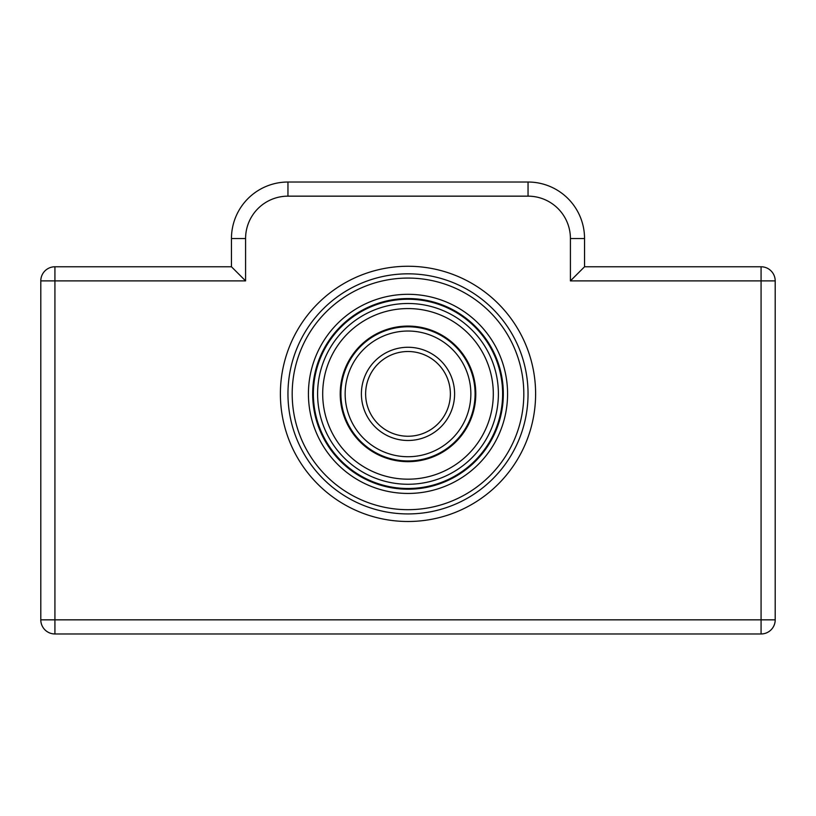 <?xml version="1.0" encoding="UTF-8"?>
<svg xmlns="http://www.w3.org/2000/svg" width="816" height="816" viewBox="0 0 816 816"><rect width="100%" height="100%" fill="white"/><g stroke="black" fill="none" stroke-linecap="round" stroke-linejoin="round"><path stroke-width="1.22" d="M535.612 393.873A127.612 127.612 0 0 1 408 521.495A127.612 127.612 0 0 1 280.388 393.873A127.612 127.612 0 0 1 408 266.261A127.612 127.612 0 0 1 535.612 393.873M287.956 393.873A120.044 120.044 0 0 0 408 513.927A120.044 120.044 0 0 0 528.044 393.873A120.044 120.044 0 0 0 408 273.829A120.044 120.044 0 0 0 287.956 393.873M584.542 266.771L761.073 266.771A14.127 14.127 0 0 1 775.2 280.888L775.2 619.844A14.127 14.127 0 0 1 761.073 633.971L54.927 633.971A14.127 14.127 0 0 1 40.8 619.844L40.8 280.888A14.127 14.127 0 0 1 54.927 266.771L231.458 266.771L231.458 238.527A56.488 56.488 0 0 1 287.956 182.029L528.044 182.029A56.488 56.488 0 0 1 584.542 238.527L584.542 266.771L570.415 280.888L570.415 238.527A42.371 42.371 0 0 0 528.044 196.156L287.956 196.156A42.371 42.371 0 0 0 245.585 238.527L245.585 280.888L231.458 266.771L139.658 266.771M245.585 280.888L54.927 280.888L54.927 619.844L775.2 619.844A14.127 14.127 0 0 1 761.073 633.971L761.073 280.888L570.415 280.888M340.915 393.873A67.085 67.085 0 0 1 408 326.788A67.085 67.085 0 0 1 475.085 393.873A67.085 67.085 0 0 1 408 460.958A67.085 67.085 0 0 1 340.915 393.873A67.085 67.085 0 0 0 408 460.958A67.085 67.085 0 0 0 475.085 393.873M450.371 393.873A42.371 42.371 0 0 0 408 351.512A42.371 42.371 0 0 0 365.629 393.873A42.371 42.371 0 0 0 408 436.244A42.371 42.371 0 0 0 450.371 393.873A42.371 42.371 0 0 1 408 436.244A42.371 42.371 0 0 1 365.629 393.873M503.329 393.873A95.329 95.329 0 0 0 408 298.544A95.329 95.329 0 0 0 312.671 393.873A95.329 95.329 0 0 0 408 489.212A95.329 95.329 0 0 0 503.329 393.873A95.329 95.329 0 0 1 408 489.212A95.329 95.329 0 0 1 312.671 393.873M315.027 411.499A21.185 21.185 0 0 1 314.201 410.917A95.329 95.329 0 0 0 318.25 426.023A21.185 21.185 0 0 1 318.679 425.105M336.294 455.624A21.185 21.185 0 0 1 335.294 455.532A95.329 95.329 0 0 0 346.341 466.589A21.185 21.185 0 0 1 346.259 465.579M376.778 483.205A21.185 21.185 0 0 1 375.86 483.623A95.329 95.329 0 0 0 390.956 487.672A21.185 21.185 0 0 1 390.385 486.846M425.615 486.846A21.185 21.185 0 0 1 425.044 487.672A95.329 95.329 0 0 0 440.14 483.623A21.185 21.185 0 0 1 439.222 483.205M469.741 465.579A21.185 21.185 0 0 1 469.659 466.589A95.329 95.329 0 0 0 480.706 455.532A21.185 21.185 0 0 1 479.706 455.624M497.321 425.105A21.185 21.185 0 0 1 497.75 426.023A95.329 95.329 0 0 0 501.799 410.917A21.185 21.185 0 0 1 500.973 411.499M425.615 300.91A21.185 21.185 0 0 0 425.044 300.084M422.27 328.328A21.185 21.185 0 0 0 422.892 327.736M393.73 328.328A21.185 21.185 0 0 1 393.108 327.736M390.385 300.91A21.185 21.185 0 0 1 390.956 300.084M469.741 322.177A21.185 21.185 0 0 0 469.659 321.167M453.135 344.24A21.185 21.185 0 0 0 453.961 344.046M428.42 329.97A21.185 21.185 0 0 1 428.176 329.154M439.222 304.552A21.185 21.185 0 0 1 440.14 304.123M497.321 362.651A21.185 21.185 0 0 0 497.75 361.733M471.903 373.463A21.185 21.185 0 0 0 472.719 373.697M457.633 348.748A21.185 21.185 0 0 1 457.827 347.912M479.706 332.132A21.185 21.185 0 0 1 480.706 332.224M473.545 408.143A21.185 21.185 0 0 0 474.137 408.765M473.545 379.603A21.185 21.185 0 0 1 474.137 378.991M500.973 376.258A21.185 21.185 0 0 1 501.799 376.839M457.633 439.008A21.185 21.185 0 0 0 457.827 439.834M471.903 414.293A21.185 21.185 0 0 1 472.719 414.049M428.42 457.776A21.185 21.185 0 0 0 428.176 458.592M453.135 443.506A21.185 21.185 0 0 1 453.961 443.71M393.73 459.428A21.185 21.185 0 0 0 393.108 460.01M422.27 459.428A21.185 21.185 0 0 1 422.892 460.01M362.865 443.506A21.185 21.185 0 0 0 362.039 443.71M387.58 457.776A21.185 21.185 0 0 1 387.824 458.592M344.097 414.293A21.185 21.185 0 0 0 343.281 414.049M358.367 439.008A21.185 21.185 0 0 1 358.173 439.834M315.027 376.258A21.185 21.185 0 0 0 314.201 376.839M342.455 379.603A21.185 21.185 0 0 0 341.863 378.991M342.455 408.143A21.185 21.185 0 0 1 341.863 408.765M336.294 332.132A21.185 21.185 0 0 0 335.294 332.224M358.367 348.748A21.185 21.185 0 0 0 358.173 347.912M344.097 373.463A21.185 21.185 0 0 1 343.281 373.697M318.679 362.651A21.185 21.185 0 0 1 318.25 361.733M376.778 304.552A21.185 21.185 0 0 0 375.86 304.123M387.58 329.97A21.185 21.185 0 0 0 387.824 329.154M362.865 344.24A21.185 21.185 0 0 1 362.039 344.046M346.259 322.177A21.185 21.185 0 0 1 346.341 321.167M498.392 393.873A90.392 90.392 0 0 0 408 303.491A90.392 90.392 0 0 0 317.608 393.873A90.392 90.392 0 0 0 408 484.265A90.392 90.392 0 0 0 498.392 393.873M502.625 393.873A94.625 94.625 0 0 1 408 488.498A94.625 94.625 0 0 1 313.375 393.873A94.625 94.625 0 0 1 408 299.248A94.625 94.625 0 0 1 502.625 393.873A94.625 94.625 0 0 1 408 488.498A94.625 94.625 0 0 1 313.375 393.873M340.211 393.873A67.789 67.789 0 0 1 408 326.084A67.789 67.789 0 0 1 475.789 393.873A67.789 67.789 0 0 1 408 461.672A67.789 67.789 0 0 1 340.211 393.873M528.044 196.156L528.044 182.029A56.488 56.488 0 0 1 584.542 238.527L570.415 238.527M245.585 238.527L231.458 238.527A56.488 56.488 0 0 1 287.956 182.029L287.956 196.156M761.073 266.771L761.073 280.888L775.2 280.888M54.927 633.971L54.927 619.844L40.8 619.844M775.2 619.844A14.127 14.127 0 0 1 761.073 633.971M40.8 280.888L54.927 280.888L54.927 266.771M470.852 393.873A62.852 62.852 0 0 0 408 331.031A62.852 62.852 0 0 0 345.148 393.873A62.852 62.852 0 0 0 408 456.725A62.852 62.852 0 0 0 470.852 393.873M361.396 393.873A46.604 46.604 0 0 1 408 347.269A46.604 46.604 0 0 1 454.604 393.873A46.604 46.604 0 0 1 408 440.487A46.604 46.604 0 0 1 361.396 393.873M523.811 393.873A115.811 115.811 0 0 0 408 278.072A115.811 115.811 0 0 0 292.189 393.873A115.811 115.811 0 0 0 408 509.684A115.811 115.811 0 0 0 523.811 393.873M308.428 393.873A99.572 99.572 0 0 1 408 294.311A99.572 99.572 0 0 1 507.572 393.873A99.572 99.572 0 0 1 408 493.445A99.572 99.572 0 0 1 308.428 393.873M314.201 410.917A95.329 95.329 0 0 0 318.25 426.023M335.294 455.532A95.329 95.329 0 0 0 346.341 466.589M375.86 483.623A95.329 95.329 0 0 0 390.956 487.672M425.044 487.672A95.329 95.329 0 0 0 440.14 483.623M469.659 466.589A95.329 95.329 0 0 0 480.706 455.532M497.75 426.023A95.329 95.329 0 0 0 501.799 410.917M493.303 393.873A85.303 85.303 0 0 1 408 479.176A85.303 85.303 0 0 1 322.697 393.873A85.303 85.303 0 0 1 408 308.57A85.303 85.303 0 0 1 493.303 393.873"/></g></svg>
